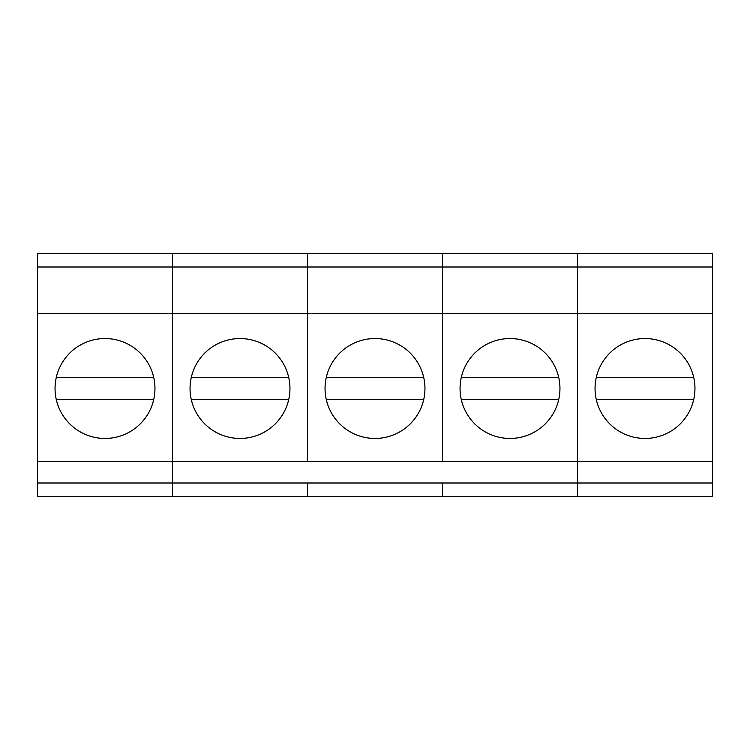 <?xml version="1.0" encoding="UTF-8"?>
<svg xmlns="http://www.w3.org/2000/svg" width="750" height="750" viewBox="0 0 750 750"><rect width="100%" height="100%" fill="white"/><g stroke="black" fill="none" stroke-linecap="round" stroke-linejoin="round"><path stroke-width="1.12" d="M37.5 483L172.5 483L172.5 496.5L37.5 496.5L37.5 461.616L577.5 461.616L577.5 253.5L577.5 267L712.5 267L712.5 253.5L37.5 253.5L37.5 267L172.5 267L172.5 313.481L712.5 313.481L712.5 496.5L577.5 496.5L577.5 483L712.5 483M154.95 388.5A49.95 49.95 0 0 0 74.025 349.312A49.95 49.95 0 0 0 83.231 433.453A49.95 49.95 0 0 0 154.95 388.5M712.5 461.616L577.5 461.616L577.5 267L442.5 267L442.5 253.5L442.5 267L307.5 267L307.5 253.5L307.5 267L172.5 267L172.5 253.5L172.5 483L172.5 313.481L37.5 313.481L37.5 267M37.5 461.616L37.5 313.481M56.231 399.3L153.769 399.3A49.95 49.95 0 0 1 56.231 399.3M153.769 377.7L56.231 377.7M577.5 461.616L577.5 496.5L172.5 496.5L172.5 483L307.5 483L307.5 496.5L307.5 483L442.5 483L442.5 496.5L442.5 483L577.5 483L577.5 461.616M712.5 267L712.5 313.481M694.95 388.5A49.95 49.95 0 0 0 614.025 349.312A49.95 49.95 0 0 0 623.231 433.453A49.95 49.95 0 0 0 694.95 388.5M596.231 399.3L693.769 399.3M693.769 377.7L596.231 377.7M307.5 461.616L307.5 267L307.5 461.616M289.95 388.5A49.95 49.95 0 0 0 209.025 349.312A49.95 49.95 0 0 0 218.231 433.453A49.95 49.95 0 0 0 289.95 388.5M191.231 399.3L288.769 399.3A49.95 49.95 0 0 1 191.231 399.3A49.95 49.95 0 0 1 191.231 377.7L288.769 377.7M442.5 461.616L442.5 267L442.5 461.616M424.95 388.5A49.95 49.95 0 0 0 344.025 349.312A49.95 49.95 0 0 0 353.231 433.453A49.95 49.95 0 0 0 424.95 388.5M326.231 399.3L423.769 399.3A49.95 49.95 0 0 1 326.231 399.3M423.769 377.7L326.231 377.7M559.95 388.5A49.95 49.95 0 0 0 479.025 349.312A49.95 49.95 0 0 0 488.231 433.453A49.95 49.95 0 0 0 559.95 388.5M558.769 377.7L461.231 377.7A49.95 49.95 0 0 0 461.231 399.3L558.769 399.3"/></g></svg>
